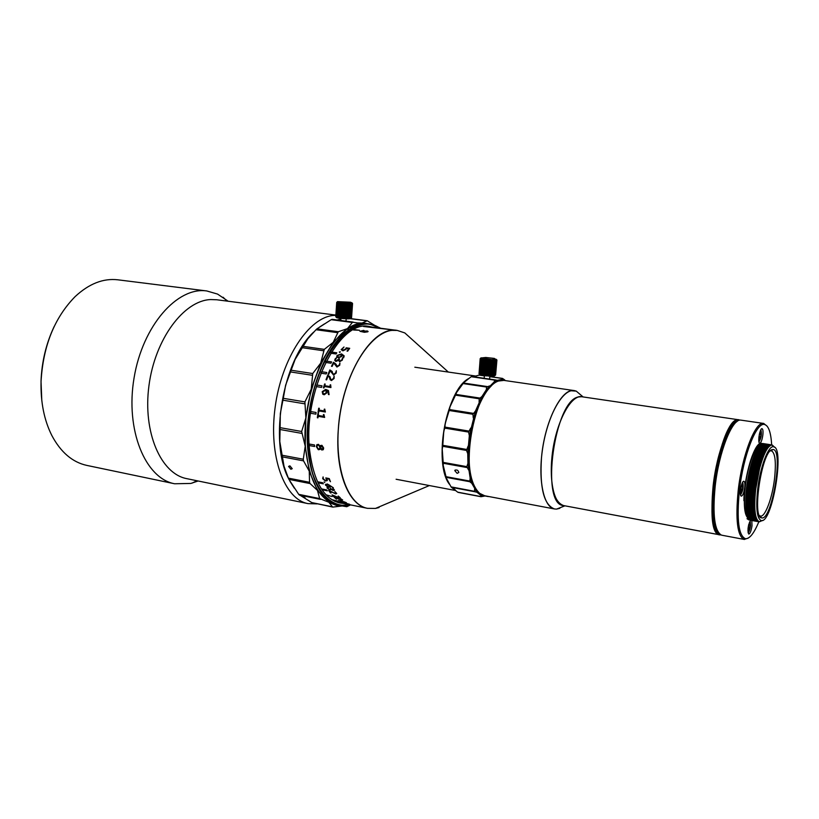 <?xml version="1.0" encoding="UTF-8"?>
<svg xmlns="http://www.w3.org/2000/svg" width="819" height="819" viewBox="0 0 819 819"><rect width="100%" height="100%" fill="white"/><g stroke="black" fill="none" stroke-linecap="round" stroke-linejoin="round"><path stroke-width="1.23" d="M761.619 445.393L761.68 446.345L761.619 445.393M761.701 446.703L761.824 449.293M750.951 514.393L749.334 518.386M479.043 398.761L479.524 398.014M375.491 508.425L429.371 485.554L375.491 508.425L429.371 485.554L375.491 508.425L367.526 508.333C345.751 504.647 332.135 460.677 340.346 412.356C348.29 363.994 375.45 326.832 397.235 330.426C375.45 326.832 348.29 363.994 340.346 412.356C332.135 460.677 345.751 504.647 367.526 508.333C348.659 505.303 335.125 471.846 338.247 430.2C341.257 375.491 372.665 325.092 397.235 330.426L404.801 332.923L397.235 330.426L404.801 332.923L448.331 372.061L404.801 332.923L448.331 372.061L404.801 332.923L414.353 341.523L404.801 332.923L414.353 341.523L404.801 332.923L397.235 330.426L392.137 330.374C370.372 332.115 345.741 371.365 339.516 417.823C333.057 464.281 346.662 504.699 367.526 508.333L375.491 508.425L379.033 507.545M334.377 501.115L338.81 502.497L334.377 501.115M376.177 327.661L363.544 326.484L397.235 330.426L376.474 327.702M505.507 380.63L501.719 379.473L497.348 380.323L494.052 382.063L486.271 389.813L482.002 396.437L475.522 410.913L469.338 435.647L467.741 453.603L467.936 463.38L470.167 478.153L471.785 483.292L476.965 492.28L480.661 495.208L483.599 496.253L485.452 495.894M480.661 495.208L480.968 496.713L483.599 496.253M474.57 489.066L474.692 491.707L476.965 492.28M480.835 496.56L457.708 492.168L451.423 487.315M474.692 491.707L451.392 487.315L474.692 491.707M470.167 478.153L469.758 481.715L471.785 483.292M474.375 491.277L451.064 486.885L446.58 478.613L446.273 477.364L469.758 481.715M467.936 463.38L466.82 466.635L468.591 470.004M469.543 481.019L446.038 476.678L443.212 465.417L443.274 463.267L466.912 467.526M457.135 473.362L458.835 472.491C458.026 469.983 456.674 469.359 454.77 470.628L457.135 473.362M468.12 446.109L466.492 450.43L467.741 453.603M466.82 466.635L443.181 462.387L442.229 449.15L442.741 446.314L466.492 450.43M470.73 428.03L468.57 432.084L469.338 435.647M466.543 449.426L442.792 445.311L443.765 431.367L444.768 428.122L468.57 432.084M475.522 410.913L472.952 414.281L473.259 417.915M468.765 431.06L444.952 427.108L445.147 423.812L449.16 410.493L472.952 414.281M482.002 396.437L479.197 398.781L479.105 402.129M473.259 413.339L449.467 409.561L449.969 406.879L455.477 395.147L479.197 398.781M489.527 385.944L486.66 387.059L486.271 389.813M479.586 398.024L455.866 394.4L456.541 392.557L463.063 383.558L486.66 387.059M497.348 380.323L494.983 379.873L494.052 382.063M487.1 386.537L463.513 383.046L464.199 382.197L471.181 376.709L494.615 380.118M473.259 376.72L479.074 375.122L484.377 375.89M504.75 379.955L502.446 378.398L501.719 379.473M446.58 478.613L444.881 473.505M443.212 465.417L442.495 458.845M442.229 449.15L442.577 441.728M443.765 431.367L445.147 423.812M447.686 413.8L449.969 406.879M453.593 398.188L456.541 392.557M460.882 386.025L464.199 382.197M446.038 476.678L446.273 477.364M443.181 462.387L443.274 463.267M442.792 445.311L442.741 446.314M444.952 427.108L444.768 428.122M449.467 409.561L449.16 410.493M455.866 394.4L455.477 395.147M463.513 383.046L463.063 383.558M494.922 379.862L471.181 376.709M762.581 520.403L759.408 521.816C754.964 519.696 753.715 508.875 755.671 489.332L759.592 468.417C763.881 452.968 768.089 445.167 772.235 445.014L774.774 447.389M758.476 521.703L758.312 521.662C753.869 519.328 752.62 508.486 754.555 489.148L754.555 489.148C756.869 466.031 765.448 443.181 770.71 444.737M759.592 468.417C763.666 452.938 767.772 445.106 771.928 444.922M771.877 444.993L774.283 447.041M751.504 520.413L750.992 520.321C739.086 519.441 752.037 440.151 763.369 443.632L761.22 444.635C755.476 447.747 748.945 467.301 746.447 488.554C744.686 507.186 745.945 517.659 750.214 519.963M750.941 519.615L750.583 520.034L751.228 520.014M753.388 518.837L754.238 517.884M748.085 516.728C745.648 511.394 745.188 501.668 746.713 487.571C749.068 466.625 756.684 445.608 761.967 444.871M764.915 446.263L765.437 447.133M754.831 516.287L753.992 517.28M753.787 517.485L751.392 518.959M751.371 518.97L750.521 518.98M758.844 521.723C754.125 533.23 749.672 538.902 745.505 538.728C738.605 535.902 736.578 519.809 739.414 490.458C743.273 455.487 756.551 421.631 764.577 424.508C768.58 425.706 770.935 432.504 771.672 444.901M771.815 449.703L771.826 450.399M744.696 487.561C745.075 483.794 744.799 481.695 743.877 481.255C741.543 480.477 738.912 496.099 741.369 496.13C742.792 495.659 743.898 492.803 744.696 487.561M750.542 520.137C747.921 525.911 747.337 530.558 748.781 534.08C750.143 533.599 751.218 530.784 752.016 525.634L751.801 520.219M762.837 435.104C763.226 431.275 762.96 429.136 762.049 428.685C759.817 427.979 757.391 443.263 759.735 443.253C761.056 442.803 762.09 440.09 762.837 435.104M749.764 519.789L747 518.693L748.801 519.901L750.04 519.809M762.469 443.703L761.578 443.386C754.77 440.898 743.898 476.382 743.918 500.706L745.095 485.616C745.597 480.681 747.082 473.484 749.569 464.015C752.579 453.194 756.152 446.57 760.298 444.144L761.629 444.062M762.233 444.717L761.394 444.594C756.121 443.028 747.655 464.936 745.167 487.305C743.386 505.016 744.451 515.417 748.382 518.488M750.306 518.581L750.962 518.263M752.681 516.809L754.094 514.956M762.847 445.372L762.131 444.84M767.137 426.187L763.636 423.433C755.435 420.966 742.096 455.2 738.206 490.438C735.36 519.942 737.376 536.281 744.256 539.434L748.474 537.97M763.636 423.433L740.745 420.106C732.104 418.652 718.836 452.18 715.161 486.496C712.479 515.069 714.598 531.285 721.529 535.155L744.256 539.434M736.424 421.99C720.259 429.873 705.323 519.256 718.058 531.961M757.647 489.363C760.165 467.035 768.478 445.157 773.556 446.775C785.001 447.287 772.225 523.822 761.23 520.587C756.951 518.601 755.763 508.189 757.647 489.363M771.703 449.754C761.465 452.907 751.883 518.161 761.66 517.864C771.856 521.171 783.793 449.672 773.075 449.498L771.703 449.754M759.377 515.55L760.431 516.083C765.11 517.383 772.317 497.952 774.528 478.685C776.269 462.059 775.204 452.753 771.344 450.778L770.167 450.941M761.373 443.355L762.939 444.451M753.777 514.895L753.408 515.479M760.298 444.144L761.435 444.021M753.838 514.905L753.429 515.53M753.214 515.827L752.61 516.615M755.466 489.168C758.107 469.574 762.131 455.835 767.546 447.952M755.046 517.065C749.702 504.299 757.718 457.207 766.308 447.788M756.991 520.72L756.807 520.679C747.153 520.761 754.248 459.305 765.069 447.624M752.589 516.564C746.068 500.716 758.947 441.656 767.751 444.993M771.211 450.041L771.396 450.788M751.371 516.318C746.037 503.46 753.982 456.807 762.591 447.297M753.193 520.024L753.152 520.014C743.509 519.911 750.501 458.927 761.353 447.133M755.507 518.386L754.821 518.98M763.646 443.622L763.861 444.4C752.61 440.54 739.782 520.116 751.883 519.799L751.944 519.789C742.29 519.625 749.252 458.804 760.124 446.969M755.118 517.301L754.35 518.13M746.447 488.554C744.829 507.319 746.242 517.659 750.675 519.574L750.726 519.574M747.696 515.571C741.727 500.972 752.221 447.809 761.22 444.635M757.452 521.508L757.094 521.447C745.198 520.925 758.292 440.735 769.481 444.553M756.254 521.283L755.865 521.222C743.969 520.628 757.032 440.622 768.263 444.369M755.067 521.068L754.647 520.997C742.751 520.331 755.783 440.499 767.034 444.185L767.127 444.195M753.879 520.843L753.429 520.771C741.533 520.034 754.534 440.387 765.806 444L765.939 444.021M752.692 520.628L752.211 520.546C740.304 519.737 753.285 440.264 764.588 443.816L764.741 443.837M755.159 489.117C757.36 469.195 764.188 448.423 769.307 445.956M756.152 519.748C746.918 511.384 760.001 441.472 769.901 445.331L769.614 444.522M773.064 449.498L770.474 450.645M756.326 521.345L756.695 520.659C744.727 521.017 757.575 441.298 768.693 445.137M771.969 449.641L772.112 450.194M760.728 516.554L760.37 517.086M756.101 520.474L755.138 521.13M755.487 520.444C743.488 520.792 756.326 441.103 767.485 444.952L767.219 444.164M770.976 450.215L771.099 450.737M752.518 519.072C744.051 511.64 754.279 449.232 764.424 445.229M766.031 443.98L766.871 444.952M767.014 445.024L767.976 445.864M753.204 520.034L753.081 520.014C742.086 520.7 751.811 449.764 763.206 445.045M755.405 518.13L754.698 518.785M335.862 315.09L216.728 299.764L210.729 299.559C183.876 300.46 154.934 339.056 148.945 385.739C142.68 432.412 160.944 473.935 186.845 478.665L308.026 503.624C284.326 499.406 268.356 456.306 275.164 407.115C281.716 357.903 309.285 316.81 333.937 315.428L335.841 315.335M317.086 503.869L308.026 503.624M305.098 497.798L303.143 496.621M294.379 488.226L289.946 481.306M288.452 478.357C268.827 441.175 282.985 359.551 313.779 332.012M319.738 326.935L324.529 323.843M340.919 319.287L337.899 319.738M228.163 301.238L217.537 294.072L206.797 290.96C177.395 286.476 142.619 325.665 134.07 377.907C125.174 430.098 145.321 478.46 174.59 483.763L190.827 483.445L198.137 480.988M206.797 290.96L117.875 279.811C103.245 278.112 88.984 283.722 75.102 296.632C54.474 317.7 43.131 345.966 41.052 381.398C40.551 402.201 44.165 420.27 51.894 435.616C60.831 452.334 72.492 462.274 86.875 465.417L174.59 483.763M54.136 326.576C46.14 343.54 41.769 361.763 41.022 381.234L41.789 400.481M713.103 486.148C716.84 451.187 730.528 417.321 739.178 419.85L581.746 396.744C570.331 393.908 554.596 425.45 551.811 458.568C550.02 486.332 553.941 502.006 563.564 505.569C539.987 504.954 554.555 399.6 578.746 396.918L581.746 396.744C571.58 394.881 558.056 418.427 553.204 447.911C548.208 477.364 553.347 504.023 563.564 505.569C553.347 504.023 548.208 477.364 553.204 447.911C558.056 418.427 571.58 394.881 581.746 396.744L739.178 419.85L581.746 396.744L739.178 419.85L736.865 420.147C718.058 423.966 701.75 535.554 719.962 534.879C712.684 531.664 710.401 515.417 713.103 486.148M720.423 534.94L719.962 534.879C700.358 535.053 720.689 413.319 739.178 419.85C720.689 413.319 700.358 535.053 719.962 534.879L563.564 505.569L720.423 534.94M559.838 508.312L556.562 509.101L564.936 505.825L556.562 509.101L564.936 505.825L556.562 509.101L554.565 508.978C543.314 507.268 537.561 478.276 542.997 446.201C548.28 414.107 563.144 388.564 574.334 390.602C563.144 388.564 548.28 414.107 542.997 446.201C537.561 478.276 543.314 507.268 554.565 508.978C543.888 507.278 538.022 481.132 542.321 450.624C546.498 420.127 559.807 393.12 571.109 390.765L576.269 391.134L574.334 390.602L576.269 391.134L583.118 396.949L576.269 391.134L583.118 396.949L576.269 391.134L581.255 395.362L576.269 391.134L581.255 395.362L576.269 391.134L574.334 390.602C561.762 387.489 544.471 421.765 541.482 457.831C539.588 488.032 543.949 505.088 554.565 508.978L556.562 509.101L562.663 506.715M714.301 486.169C717.608 455.651 728.736 424.764 737.182 421.396C720.423 426.249 704.309 522.727 718.58 532.77C713.288 526.238 711.865 510.708 714.301 486.169M469.4 445.475C467.895 469.502 471.324 485.462 479.699 493.355L484.633 495.741L479.699 493.355C457.749 479.514 473.198 386.998 498.454 381.04C485.606 385.073 471.683 415.243 469.4 445.475C467.895 469.502 471.324 485.462 479.699 493.355C457.749 479.514 473.198 386.998 498.454 381.04C485.606 385.073 471.683 415.243 469.4 445.475M503.89 380.395L498.454 381.04L503.89 380.395L500.389 380.497L503.89 380.395L574.334 390.602L503.89 380.395M491.646 385.534C471.959 400.86 461.077 466.001 474.713 486.885C461.077 466.001 471.959 400.86 491.646 385.534C479.658 397.645 472.113 417.547 469.011 445.239C467.69 463.411 469.594 477.293 474.713 486.885C461.077 466.001 471.959 400.86 491.646 385.534M742.679 482.237C743.744 486.527 743.068 490.704 740.652 494.758L740.56 494.809M741.912 483.896L741.881 487.07L742.833 486.558L742.546 488.994L741.594 489.516L741.195 492.884L740.509 493.273L740.519 490.11M740.898 487.602L741.441 485.339M741.881 487.07L741.246 486.957M740.56 492.782L741.195 492.884M740.611 489.352L741.594 489.516M740.704 488.687L742.546 488.994M494.338 358.405L485.759 357.473L481.101 357.964L491.492 359.561L495.72 359.387L494.338 358.405M495.618 374.989L496.918 360.043L495.413 375.174L496.713 360.227L496.089 359.234L496.785 359.869M481.132 357.801L480.18 358.62L481.101 357.964L480.292 358.835L479.023 373.771L480.558 375.01L483.916 375.696L494.287 376.003L495.72 359.387L496.672 360.247L495.382 375.194L494.287 376.003L495.382 375.194M495.239 360.483L495.045 359.5L496.079 360.391L494.778 375.358L493.611 376.126L495.147 360.493L493.857 375.471L492.649 376.208L494.052 360.534L492.639 375.532L491.451 376.249L491.318 375.542L492.475 360.534L491.175 375.542L490.059 376.228L489.701 375.491L490.837 360.483L489.547 375.491L488.544 376.156L487.97 375.399L489.107 360.37L487.817 375.389L486.967 376.044L486.22 375.245L487.346 360.227L486.066 375.235L485.401 375.89L484.5 375.051L485.79 360.053L484.357 375.041L483.916 375.696L482.913 374.826L484.193 359.838L482.575 375.481L481.521 374.58L482.8 359.592L481.439 375.245L480.384 374.314L481.654 359.346L480.558 375.01L479.545 374.048L480.814 359.101L479.965 374.774L479.054 373.792L480.292 358.835M494.052 360.534L494.092 359.572L495.147 360.493M492.608 360.534L492.884 359.592L493.929 360.544M490.99 360.493L491.492 359.561L492.475 360.534M489.26 360.391L489.977 359.49L490.837 360.483M487.5 360.237L488.4 359.377L489.107 360.37M485.79 360.053L486.824 359.224L487.346 360.227M484.193 359.838L485.339 359.039L485.647 360.032M482.8 359.592L483.998 358.835L484.07 359.817M481.654 359.346L482.852 358.62L482.688 359.572M480.814 359.101L481.971 358.394L481.572 359.326M480.313 358.855L481.377 358.169L480.753 359.07M480.18 358.64L479.033 373.71M491.451 376.249L492.884 359.592M490.059 376.228L491.492 359.561M488.544 376.156L489.977 359.49M486.967 376.044L488.4 359.377M485.401 375.89L486.824 359.224M483.998 358.835L482.575 375.481M483.916 375.696L485.339 359.039M350.563 302.231L337.541 301.638L346.744 302.887L351.658 302.795L350.563 302.231M352.027 302.876L352.559 303.47L351.556 317.741M336.589 317.639L335.759 316.718L336.722 302.446L337.653 301.771L336.988 302.6L336.036 316.881L338.687 318.151L347.031 318.847L350.43 318.693L351.177 317.987L352.17 303.706L351.658 302.795L352.508 303.603L351.832 302.764M351.474 303.788L351.167 302.876L352.119 303.716L351.136 317.997L350.071 318.755L351.392 303.798L350.409 318.089L349.293 318.826L350.378 303.829L349.396 318.141L348.27 318.857L349.109 303.839L348.126 318.161L347.031 318.847L346.785 318.13L347.635 303.798L346.652 318.13L345.649 318.806L345.198 318.069L346.171 303.726L345.055 318.059L344.175 318.734L343.53 317.967L344.359 303.614L343.386 317.956L342.68 318.622L341.881 317.833L342.854 303.491L341.738 317.813L341.226 318.489L340.305 317.67L341.277 303.327L340.172 317.649L339.875 318.325L338.882 317.485L339.844 303.153L338.687 318.151L337.663 317.291L338.626 302.969L337.715 317.977L336.711 317.096L337.674 302.784L337.008 317.803L336.077 316.902L336.988 302.6M350.481 303.829L350.389 302.938L351.392 303.798M349.222 303.839L349.355 302.958L350.378 303.829M347.768 303.798L348.126 302.938L349.109 303.839M346.171 303.726L346.744 302.887L347.635 303.798M344.512 303.624L345.26 302.805L346.027 303.726M342.854 303.491L343.765 302.702L344.359 303.614M341.277 303.327L342.301 302.559L342.711 303.48M339.844 303.153L340.95 302.416L341.144 303.317M338.626 302.969L339.762 302.252L339.731 303.143M337.674 302.784L338.79 302.088L338.534 302.958M337.029 302.61L338.073 301.924L337.612 302.774M336.752 302.395L337.541 301.638L336.711 302.436L335.759 316.718M350.563 318.652L351.546 317.864L352.528 303.593L351.525 317.874L350.337 318.571M348.27 318.857L349.355 302.958M347.031 318.847L348.126 302.938M345.649 318.806L346.744 302.887M344.175 318.734L345.26 302.805M342.68 318.622L343.765 302.702M341.226 318.489L342.301 302.559M339.762 302.252L338.687 318.151M339.875 318.325L340.95 302.416M760.902 429.688C761.905 434.029 761.26 438.114 758.957 441.953M760.196 431.275L760.155 434.439L761.046 434.05L760.759 436.445L759.868 436.844L759.469 440.161L758.824 440.448L758.896 437.274M759.254 434.838L759.735 432.739M759.868 436.844L758.967 436.711M759.039 436.189L760.759 436.445M759.551 434.346L760.155 434.439M758.865 440.069L759.469 440.161M354.392 329.586L359.469 330.262L353.552 330.016L354.392 329.586M331.644 352.078L336.804 352.815L336.066 353.982L330.917 353.245L331.644 352.078M364.383 332.289L359.94 331.296L363.718 330.374L364.772 331.091L367.383 330.978L368.12 331.511L367.69 331.838L364.383 332.289M346.447 348.454L345.987 349.385L342.915 350.839L341.154 349.641L344 347L341.892 349.426L342.7 350.163L345.505 349.119L346.222 347.809L349.713 348.31L347.666 351.197L347.021 351.105L348.659 348.761L346.447 348.454M339.578 352.426L339.332 351.935L340.438 351.883L339.578 352.426M341.738 354.596L341.687 356.419L338.636 357.842L336.763 356.572L337.1 355.436L341.543 353.88L344.195 355.876L343.632 357.842L343.007 357.76L343.478 356.101L341.738 354.596M364.486 331.48L367.424 331.531L365.192 332.084L364.486 331.48M364.097 331.306L360.677 331.265L363.298 330.6L364.097 331.306M341.011 354.484L341.144 356.224L338.984 357.186L337.479 356.306L337.725 355.528L341.011 354.484M750.9 514.516L750.695 515.059L750.9 514.516M327.344 490.816L322.287 489.803L321.703 488.943L326.761 489.946L327.344 490.816M326.453 494.922L332.135 496.601L326.453 494.922M332.555 499.836L338.278 501.259L332.555 499.836M329.975 489.997L327.078 488.011L327.19 486.558L327.672 488.104L329.719 489.516L330.784 489.26L330.344 488.267L332.811 489.997L333.824 489.772L332.412 487.633L334.49 490.09L333.077 490.468L331.286 489.393L329.975 489.997M335.688 493.918L329.555 490.939L331.03 493.007L330.415 492.884L328.634 490.356L335.084 493.427L336.066 493.243L334.817 491.502L336.752 493.519L335.688 493.918M339.23 498.003L332.975 495.393L333.968 496.969L332.033 494.891L338.861 497.645L339.547 497.481L338.186 496.048L340.233 497.727L339.23 498.003M341.707 500.225L335.401 497.86L336.466 499.18L334.428 497.409L341.328 499.928L341.984 499.815L340.561 498.587L342.69 500.04L341.707 500.225M343.765 501.709L346.365 502.682L340.172 501.678L338.38 500.583L343.765 501.709M344.625 502.866L349.723 504.33L344.625 502.866M343.919 502.723L346.161 503.511L343.919 502.723M718.58 532.77C704.309 522.727 720.423 426.249 737.182 421.396C720.423 426.249 704.309 522.727 718.58 532.77M330.948 363.226L325.778 362.459L326.453 361.148L331.613 361.906L330.948 363.226M321.591 371.724L326.761 372.512L326.177 373.966L321.007 373.177L321.591 371.724M316.851 385.022L322.031 385.831L321.56 387.407L316.38 386.588L316.851 385.022M310.923 411.609L316.093 412.489L315.868 414.148L310.688 413.267L310.923 411.609M309.367 444.041L314.516 444.973L314.609 446.529L309.459 445.587L309.367 444.041M317.752 481.797L322.829 482.79L323.321 483.845L318.243 482.841L317.752 481.797M335.862 361.466L334.746 360.401L335.084 358.957L337.346 356.971L335.718 359.009L335.452 360.084L336.271 360.78L338.984 358.896L339.588 358.978L339.015 360.493L339.905 361.077L341.83 359.889L342.588 357.801L342.424 360.012L339.619 361.752L338.554 360.36L335.862 361.466M336.947 367.045L333.753 363.042L332.135 366.38L331.5 366.288L333.466 362.254L335.79 363.943L337.285 366.318L339.127 365.11L339.936 363.042L339.731 365.223L336.947 367.045M333.528 375.03L330.18 370.761L328.706 374.344L328.071 374.252L329.862 369.922L332.156 371.437L332.739 373.464L333.824 374.242L335.606 372.942L336.333 370.72L336.22 373.054L333.528 375.03M331.47 380.548L330.129 379.709L329.258 377.006L328.009 376.136L326.648 379.862L326.013 379.76L327.672 375.276L329.903 376.597L330.743 379.187L331.746 379.74L333.487 378.388L334.142 376.075L334.101 378.501L331.47 380.548M330.026 385.012L330.651 384.776L330.948 387.541L324.447 386.507L324.007 387.96L323.403 387.868L324.6 383.968L325.204 384.06L324.693 385.708L330.313 386.588L330.026 385.012M326.515 390.417L326.873 392.833L324.232 394.768L322.788 394.256L322.205 391.666L325.665 389.394L328.46 390.53L329.084 394.635L328.46 394.533L327.938 391.144L326.515 390.417M324.15 409.326L324.744 409.07L325.389 412.018L318.888 410.923L318.663 412.459L318.048 412.356L318.704 408.21L319.318 408.312L319.021 410.073L324.641 411.015L324.15 409.326M323.331 414.731L323.904 414.475L324.631 417.424L318.141 416.318L317.956 417.854L317.342 417.751L317.874 413.595L318.478 413.708L318.243 415.458L323.863 416.421L323.331 414.731M321.785 450.02L320.383 448.423L319.963 449.436L318.325 449.733L316.349 446.672L316.851 444.645L318.509 444.348L320.106 446.355L320.485 445.526L321.939 445.321L323.659 447.993L323.29 449.692L321.785 450.02M326.658 478.665L327.354 480.548L325.409 480.999L322.696 478.695L323.096 476.914L323.31 478.798L325.225 480.415L326.648 480.129L325.808 477.927L329.269 478.593L330.446 481.715L328.849 479.095L326.658 478.665M324.795 482.565L324.089 481.91L324.795 482.565M328.706 484.746L330.528 486.947L328.665 487.295L325.563 485.217L325.399 484.551L327.365 483.978L333.343 487.745L328.706 484.746M325.788 390.284L326.31 392.588L324.426 393.908L323.177 393.489L322.829 391.779L325.788 390.284M320.526 447.624L321.58 446.068L323.085 447.88L322.092 449.293L320.526 447.635M319.942 447.184L319.441 448.781L318.284 448.914L316.963 446.795L317.301 445.352L318.571 445.188L319.942 447.184M327.979 484.602L329.852 486.599L328.409 486.783L326.187 485.339L327.979 484.602M750.153 520.689L750.532 525.603C749.969 529.463 749.139 531.859 748.044 532.77M748.443 525.849L748.853 524.088M749.457 522.205L749.313 525.296L750.224 524.713L749.938 527.067L749.037 527.651L748.648 530.886L747.993 531.316L748.054 528.275M748.054 530.773L748.648 530.886M748.156 527.487L749.037 527.651M748.269 526.76L749.938 527.067M748.72 525.184L749.313 525.296M367.639 326.331L369.308 326.761M339.916 502.733L338.196 502.579M290.878 469.267L288.575 466.41L289.906 465.857L292.24 468.683L290.878 469.267M343.284 503.409L339.875 502.989C323.986 498.966 313.984 481.961 309.848 451.996C301.935 393.14 338.923 318.908 369.349 326.494L372.717 327.201M303.552 460.872L309.254 471.181L309.551 482.299L288.349 478.122L284.039 466.318L282.166 456.828L303.552 460.872L303.286 459.224L281.89 455.19L282.166 456.828M379.75 328.132C356.173 310.995 319.594 349.426 310.166 407.319C306.675 431.971 307.494 453.961 312.612 473.28C320.301 496.857 334.715 508.21 350.235 504.821M374.508 325.245L367.229 320.751L362.049 323.065L357.555 322.921L332.104 319.328L352.969 322.062M343.847 505.855L336.333 505.374L329.75 502.784L317.455 490.397L319.666 498.587L298.7 494.338L288.912 479.381L310.094 483.568L317.455 490.397L309.254 471.181L305.221 446.222L305.866 417.946L311.21 389.271L320.669 363.186L333.21 342.322L324.304 349.365L302.784 346.294L307.821 338.779L295.137 359.387L285.626 385.186L280.323 413.564L279.801 441.564L284.039 466.318L287.121 475.133M324.304 349.365L320.669 363.186L312.745 373.536L311.21 389.271L304.903 401.894L305.866 417.946L301.648 431.48L305.221 446.222L303.286 459.224M281.89 455.19L279.801 441.564L280.067 429.514L301.607 433.353M288.912 479.381L288.349 478.122M310.094 483.568L309.551 482.299M380.057 328.173L369.349 323.945C362.981 323.126 356.398 324.948 349.611 329.392C323.403 345.219 302.272 406.664 308.2 453.04C312.459 483.804 322.747 501.259 339.046 505.395L350.542 504.883M338.308 331.726L333.21 342.322L347.481 328.603L338.308 331.726L316.953 328.839L331.183 319.697L352.344 322.461L347.481 328.603L362.049 323.065L374.037 325.071M331.183 319.697L332.104 319.328M352.344 322.461L353.132 322.072M319.666 498.587L328.839 502.242L332.494 506.838L311.783 502.579L300.02 495.219M311.783 502.579L332.811 507.094L342.229 505.958L346.795 506.705L350.409 504.924M298.7 494.338L299.467 495.106L320.362 499.355M301.648 431.48L280.098 427.661L280.323 413.564L282.934 400.194L304.545 403.787M280.098 427.661L280.067 429.514M304.903 401.894L283.292 398.321L285.626 385.186L290.51 371.928L312.121 375.256M283.292 398.321L282.934 400.194M312.745 373.536L291.134 370.229L295.137 359.387L301.945 347.655L323.474 350.747M291.134 370.229L290.51 371.928M302.784 346.294L301.945 347.655M307.821 338.779L316.001 329.729L337.367 332.627M316.953 328.839L316.001 329.729M369.349 323.945L367.301 323.679C335.985 315.878 297.881 392.158 306.101 452.651C310.381 483.394 320.69 500.839 337.018 504.985L339.046 505.395M349.611 329.392L347.625 329.289L349.611 329.392M380.681 328.255L378.532 327.19M349.508 329.453L347.901 329.596M475.839 376.197L472.87 376.658M468.683 378.552C446.345 389.772 432.934 463.329 449.457 484.316M452.242 487.684L455.262 489.916M468.018 379.248L464.711 381.9M460.698 386.353C445.7 404.514 437.489 449.488 444.86 473.331M446.826 478.972L449.129 483.415M453.132 488.144L454.473 489.138M484.95 495.945L488.288 496.58L484.991 495.935M489.803 376.668L502.313 378.47M350.378 318.704L366.943 320.843M346.744 506.685L343.141 505.947M367.526 508.333L338.81 502.497L367.526 508.333M480.968 496.713L458.005 492.362M454.77 470.628L455.241 469.973M494.983 379.873L471.621 376.474M502.446 378.398L489.813 376.576M484.387 375.798L479.371 375.071M759.408 521.816L758.486 521.652M764.577 424.508L763.81 423.464M745.505 538.728L744.44 539.465M773.556 446.775L772.276 445.024M761.23 520.587L759.448 521.826M759.571 515.929L761.66 517.864M763.81 449.6L762.499 449.406M760.134 449.037L758.844 448.832M758.537 448.781L757.841 448.679M754.534 515.028L753.245 514.803M750.869 514.383L749.59 514.148M749.283 514.097L748.371 513.933M761.568 444.041L761.301 443.355M756.695 520.659L757.094 521.447M751.944 519.789L752.211 520.546M768.417 444.348L768.724 445.147M753.951 520.915L754.504 520.26M752.763 520.689L753.306 520.055M764.833 443.796L765.141 444.594M751.586 520.474L752.129 519.83M226.986 301.085L223.085 297.225M196.98 480.753L192.035 483.138M554.565 508.978L484.633 495.741L554.565 508.978M484.387 375.767L484.172 378.296M489.844 376.218L489.588 379.084M351.801 302.733L352.426 303.46M340.98 318.458L340.837 320.464M346.171 318.826L346.007 321.14M350.43 318.693L351.013 318.171M397.235 330.426L368.181 326.607L397.235 330.426M367.229 320.751L350.665 318.611M320.393 499.365L299.467 495.106M346.795 506.705L343.089 505.947M396.109 479.258L455.855 490.571M414.823 367.209L476.136 376.095"/></g></svg>
